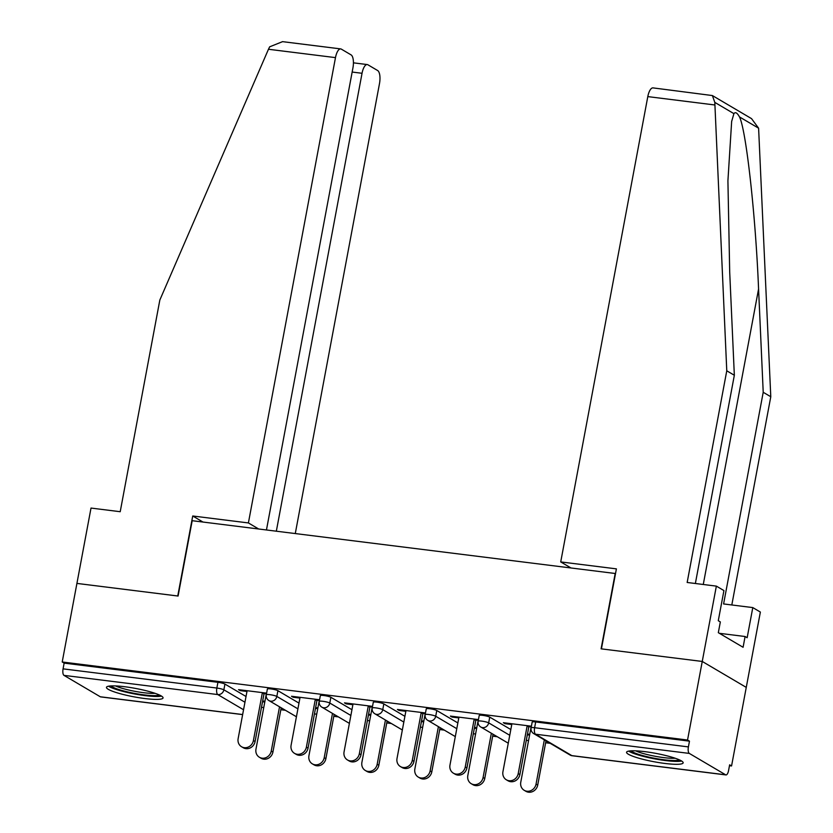 <?xml version="1.0" encoding="UTF-8"?>
<svg xmlns="http://www.w3.org/2000/svg" width="833" height="833" viewBox="0 0 833 833"><rect width="100%" height="100%" fill="white"/><g stroke="black" fill="none" stroke-linecap="round" stroke-linejoin="round"><path stroke-width="1.25" d="M144.775 698.533A28.791 4.28 -169.4 0 0 163.06 697.939A28.791 4.28 -169.4 0 0 124.752 686.736A28.791 4.28 -169.4 0 0 106.468 687.34A28.791 4.28 -169.4 0 0 144.775 698.533M664.859 763.445A28.791 4.28 -169.4 0 0 683.154 762.841A28.791 4.28 -169.4 0 0 644.846 751.647A28.791 4.28 -169.4 0 0 626.562 752.251A28.791 4.28 -169.4 0 0 664.859 763.445M266.456 529.965L352.932 67.91A11.068 4.155 97.1 0 0 351.089 54.884L341.343 49.137A11.068 4.155 97.1 0 0 340.697 48.908A11.068 4.155 97.1 0 0 335.48 57.623L268.465 49.262L159.832 300.047L120.212 511.712L91.016 508.068L76.917 583.412L178.085 596.043L192.184 520.698L615.191 573.489L601.093 648.834L702.25 661.454L746.264 687.392L731.561 765.964L729.635 764.829L728.563 770.567A5.539 2.072 97.1 0 1 725.949 774.929L572.167 755.739A5.539 2.072 97.1 0 1 571.844 755.625L725.637 774.815A5.539 2.072 97.1 0 0 725.949 774.929M261.489 707.3L263.749 707.581M280.836 709.716L285.427 710.289M314.447 713.902L316.717 714.193M333.804 716.318L338.385 716.89M367.405 720.514L369.675 720.795M386.762 722.929L391.343 723.502M420.363 727.126L422.633 727.407M439.72 729.541L444.301 730.114M473.331 733.738L475.591 734.019M492.678 736.153L497.259 736.726M526.289 740.339L528.549 740.631M545.636 742.755L550.228 743.328M729.479 765.704L731.561 765.964M689.318 753.417L535.536 734.217A5.539 2.072 97.1 0 1 534.609 727.709A5.539 0.823 -169.4 0 0 531.1 727.823L532.172 722.086A5.539 0.823 10.6 0 1 535.692 721.961L534.609 727.709L688.402 746.899A5.539 2.072 97.1 0 0 689.318 753.417L725.637 774.815M535.692 721.961L689.474 741.162L687.548 740.027L702.25 661.454L746.264 687.392L760.362 612.057L752.793 607.59L723.596 603.946L763.215 392.281L758.571 288.999C755.666 215.872 746.181 130.26 739.496 116.932C737.236 112.819 735.372 111.726 733.915 113.642L731.655 121.462L727.917 180.844L729.698 271.985L734.342 375.267L695.368 583.496M688.402 746.899L689.474 741.162M202.992 522.052L192.725 515.991L177.752 595.991L76.917 583.412L62.215 661.985L687.548 740.027M242.632 714.61L100.616 696.888A5.539 2.072 -82.9 0 1 100.293 696.773L63.985 675.376A5.539 2.072 -82.9 0 1 63.069 668.857L64.141 663.12L62.215 661.985M531.402 726.199L503.351 722.7L505.017 723.679L505.162 722.919M505.017 723.679L511.764 724.523M527.039 726.428L531.256 726.959M529.726 734.331L527.466 734.05M527.32 734.81L529.59 735.091M277.91 690.692L276.827 696.43A5.539 0.823 10.6 0 0 269.819 694.66A5.539 0.823 -169.4 0 0 266.3 694.774L267.372 689.037A5.539 0.823 10.6 0 1 270.892 688.922A5.539 0.823 10.6 0 1 277.91 690.692L298.985 703.114M64.141 663.12L217.934 682.31A5.539 0.823 10.6 0 1 224.941 684.08L246.027 696.503M319.56 699.762L291.508 696.263L293.174 697.242L299.922 698.085M315.197 699.991L319.424 700.522M315.488 708.373L317.748 708.654M317.894 707.894L315.624 707.613M383.826 703.906L382.753 709.643A5.539 0.823 10.6 0 0 375.735 707.873A5.539 0.823 -169.4 0 0 372.216 707.998L373.288 702.25A5.539 0.823 10.6 0 1 376.808 702.136A5.539 0.823 10.6 0 1 383.826 703.906L404.9 716.328M425.476 712.975L397.424 709.477L399.101 710.466L405.848 711.309M421.123 713.215L425.34 713.735M421.404 721.597L423.664 721.878M423.81 721.118L421.55 720.837M489.742 717.13L488.669 722.867A5.539 0.823 10.6 0 0 481.651 721.097A5.539 0.823 -169.4 0 0 478.142 721.211L479.214 715.474A5.539 0.823 10.6 0 1 482.724 715.36A5.539 0.823 10.6 0 1 489.742 717.13L510.827 729.552M474.362 728.198L476.632 728.479M476.768 727.73L474.508 727.448M478.444 719.587L450.393 716.088L452.059 717.067L458.806 717.911M474.081 719.816L478.298 720.347M436.784 710.518L435.711 716.255A5.539 0.823 10.6 0 0 428.693 714.485A5.539 0.823 -169.4 0 0 425.174 714.599L426.257 708.862A5.539 0.823 10.6 0 1 429.766 708.748A5.539 0.823 10.6 0 1 436.784 710.518L457.858 722.94M368.446 714.985L370.706 715.266M370.852 714.506L368.582 714.225M372.518 706.374L344.466 702.865L346.132 703.854L352.88 704.697M368.165 706.603L372.382 707.123M330.868 697.294L329.795 703.042A5.539 0.823 10.6 0 0 322.777 701.271A5.539 0.823 -169.4 0 0 319.258 701.386L320.33 695.638A5.539 0.823 10.6 0 1 323.85 695.524A5.539 0.823 10.6 0 1 330.868 697.294L351.942 709.716M262.52 701.761L264.79 702.042M264.925 701.292L262.666 701.001M266.602 693.15L238.55 689.651L240.216 690.63L246.964 691.473M262.239 693.379L266.456 693.91M452.059 717.067L452.194 716.318M399.101 710.466L399.236 709.706M346.132 703.854L346.278 703.094M293.174 697.242L293.32 696.482M240.216 690.63L240.362 689.88M511.91 723.762L502.934 771.691A8.309 7.601 -59.5 0 0 506.36 779.803A8.309 7.601 -59.5 0 0 518.209 773.597L519.886 774.575A8.309 7.601 120.5 0 1 508.026 780.781L506.36 779.803M528.851 726.657L519.886 774.575M527.185 725.668L518.209 773.597M536.046 784.103L537.712 785.092A8.309 7.601 120.5 0 1 525.862 791.288L524.196 790.309A8.309 7.601 -59.5 0 0 536.046 784.103L544.334 739.86M531.11 726.938L520.771 782.197A8.309 7.601 -59.5 0 0 524.196 790.309M537.712 785.092L546 740.839M679.343 759.842A24.917 3.696 10.6 0 1 651.437 757.666A24.917 3.696 10.6 0 1 631.185 750.835M635.662 750.845A23.064 3.426 -169.4 0 0 652.062 755.656A23.064 3.426 -169.4 0 0 675.167 758.238M628.634 751.116A28.603 4.248 -169.4 0 0 650.854 758.113A28.603 4.248 -169.4 0 0 681.633 761.029M159.259 694.941A24.917 3.696 10.6 0 1 154.261 695.617A24.917 3.696 10.6 0 1 128.876 692.223A24.917 3.696 10.6 0 1 111.091 685.923M115.568 685.934A23.064 3.426 -169.4 0 0 153.189 693.389A23.064 3.426 -169.4 0 0 155.073 693.327M108.54 686.205A28.603 4.248 -169.4 0 0 130.083 693.066A28.603 4.248 -169.4 0 0 157.062 696.482A28.603 4.248 -169.4 0 0 161.54 696.128M763.215 392.281L770.785 396.737L758.603 128.188L751.533 118.63L712.382 95.556L714.808 102.386L726.772 370.8L734.342 375.267M770.785 396.737L731.811 604.977M726.772 370.8L687.163 582.475L716.359 586.12L702.25 661.454L601.426 648.876L616.399 568.866L560.724 561.921L647.803 96.607A11.068 4.155 -82.9 0 1 653.03 87.892L712.382 95.556M560.724 561.921L571.001 567.971M716.359 586.12L723.929 590.576L718.285 620.71L720.337 621.928L718.327 632.684L743.088 647.283L745.098 636.516L719.379 633.309M745.098 636.516L747.159 637.724L752.793 607.59M268.465 49.262L269.663 46.825L282.543 41.65L340.697 48.908M295.278 533.568L379.494 83.571A11.068 4.155 97.1 0 0 377.651 70.534L367.905 64.787A11.068 4.155 97.1 0 0 367.259 64.558A11.068 4.155 97.1 0 0 362.043 73.283L352.151 72.044M276.337 531.204L362.043 73.283M258.667 528.997L248.401 522.937L335.48 57.623M192.725 515.991L248.401 522.937M458.941 717.161L449.976 765.079A8.309 7.601 -59.5 0 0 453.402 773.191A8.309 7.601 -59.5 0 0 465.251 766.985L466.917 767.974A8.309 7.601 120.5 0 1 455.068 774.169L453.402 773.191M475.893 720.045L466.917 767.974M474.216 719.066L465.251 766.985M405.983 710.549L397.018 758.467A8.309 7.601 -59.5 0 0 400.434 766.579A8.309 7.601 -59.5 0 0 412.293 760.373L413.959 761.362A8.309 7.601 120.5 0 1 402.11 767.557L400.434 766.579M422.935 713.433L413.959 761.362M421.259 712.454L412.293 760.373M353.025 703.937L344.06 751.866A8.309 7.601 -59.5 0 0 347.476 759.967A8.309 7.601 -59.5 0 0 359.335 753.771L361.001 754.75A8.309 7.601 120.5 0 1 349.142 760.956L347.476 759.967M369.967 706.832L361.001 754.75M368.301 705.843L359.335 753.771M300.067 697.325L291.092 745.254A8.309 7.601 -59.5 0 0 294.518 753.355A8.309 7.601 -59.5 0 0 306.377 747.159L308.043 748.138A8.309 7.601 120.5 0 1 296.184 754.344L294.518 753.355M317.009 700.22L308.043 748.138M315.343 699.231L306.377 747.159M247.109 690.713L238.134 738.642A8.309 7.601 -59.5 0 0 241.56 746.753A8.309 7.601 -59.5 0 0 253.409 740.547L255.085 741.537A8.309 7.601 120.5 0 1 243.226 747.732L241.56 746.753M264.051 693.608L255.085 741.537M262.385 692.629L253.409 740.547M483.088 777.501L484.754 778.48A8.309 7.601 120.5 0 1 472.905 784.686L471.239 783.697A8.309 7.601 -59.5 0 0 483.088 777.501L491.366 733.248M478.152 720.326L467.813 775.596A8.309 7.601 -59.5 0 0 471.239 783.697M484.754 778.48L493.042 734.227M430.13 770.889L431.796 771.868A8.309 7.601 120.5 0 1 419.947 778.074L418.27 777.085A8.309 7.601 -59.5 0 0 430.13 770.889L438.408 726.636M425.194 713.714L414.855 768.984A8.309 7.601 -59.5 0 0 418.27 777.085M431.796 771.868L440.074 727.625M377.172 764.278L378.838 765.267A8.309 7.601 120.5 0 1 366.978 771.462L365.312 770.483A8.309 7.601 -59.5 0 0 377.172 764.278L385.45 720.024M372.236 707.113L361.897 762.372A8.309 7.601 -59.5 0 0 365.312 770.483M378.838 765.267L387.116 721.014M324.214 757.666L325.88 758.655A8.309 7.601 120.5 0 1 314.02 764.85L312.354 763.871A8.309 7.601 -59.5 0 0 324.214 757.666L332.492 713.423M319.278 700.501L308.928 755.76A8.309 7.601 -59.5 0 0 312.354 763.871M325.88 758.655L334.158 714.402M271.246 751.064L272.922 752.043A8.309 7.601 120.5 0 1 261.062 758.249L259.396 757.259A8.309 7.601 -59.5 0 0 271.246 751.064L279.534 706.811M266.31 693.889L255.97 749.159A8.309 7.601 -59.5 0 0 259.396 757.259M272.922 752.043L281.2 707.79M531.1 727.823A5.539 5.539 0 0 0 533.724 733.613A5.539 5.06 120.5 0 0 535.536 734.217L571.844 755.625A5.539 5.06 120.5 0 1 570.043 755.01A5.539 5.539 0 0 0 572.167 755.739M100.293 696.773L242.642 714.537M243.538 709.747L217.767 694.566L63.985 675.376M63.069 668.857L216.851 688.048L217.934 682.31M224.941 684.08L223.869 689.818A5.539 5.06 -59.5 0 1 217.767 694.566A5.539 2.072 -82.9 0 1 216.851 688.048A5.539 0.823 10.6 0 1 223.869 689.818L244.954 702.24M478.142 721.211A5.539 5.539 0 0 0 480.766 727.001A5.539 5.06 120.5 0 0 482.567 727.615A5.539 5.06 -59.5 0 0 488.669 722.867L509.744 735.289M425.174 714.599A5.539 5.539 0 0 0 427.808 720.389A5.539 5.06 120.5 0 0 429.609 721.003A5.539 5.06 -59.5 0 0 435.711 716.255L456.786 728.677M372.216 707.998A5.539 5.539 0 0 0 374.85 713.777A5.539 5.06 120.5 0 0 376.651 714.391A5.539 5.06 -59.5 0 0 382.753 709.643L403.828 722.065M319.258 701.386A5.539 5.539 0 0 0 321.892 707.175A5.539 5.06 120.5 0 0 323.693 707.779A5.539 5.06 -59.5 0 0 329.795 703.042L350.87 715.464M266.3 694.774A5.539 5.539 0 0 0 268.924 700.563A5.539 5.06 120.5 0 0 270.735 701.178A5.539 5.06 -59.5 0 0 276.827 696.43L297.912 708.852M758.603 128.188L739.496 116.932M733.915 113.642L714.808 102.386M714.818 104.968L647.803 96.607M703.271 584.485L758.571 288.999M533.724 733.613L570.043 755.01M480.766 727.001L508.265 743.203M427.808 720.389L455.307 736.601M374.85 713.777L402.349 729.989M321.892 707.175L349.391 723.377M268.924 700.563L296.423 716.765M367.259 64.558L353.421 62.839"/></g></svg>
